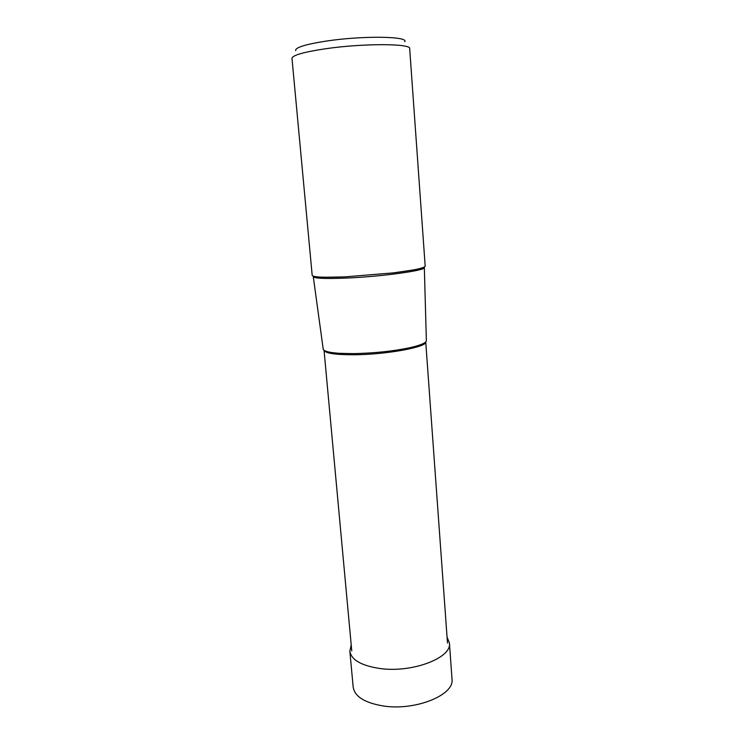 <?xml version="1.0" encoding="UTF-8"?>
<svg xmlns="http://www.w3.org/2000/svg" width="744" height="744" viewBox="0 0 744 744"><rect width="100%" height="100%" fill="white"/><g stroke="black" fill="none" stroke-linecap="round" stroke-linejoin="round"><path stroke-width="1.12" d="M451.971 679.105C454.863 694.859 415.561 711.013 383.439 706C364.82 702.885 354.749 696.626 353.233 687.224M351.214 644.983L349.847 651.167C351.326 659.956 361.445 665.75 380.193 668.54C412.539 673.069 452.203 657.687 449.423 642.983L447.06 637.096M425.187 266.129C424.592 268.035 413.878 270.295 393.055 272.918L344.993 276.87C324.031 277.689 313.103 277.205 312.201 275.419L291.983 58.339C292.448 55.261 303.515 52.089 325.184 48.816C362.802 43.236 411.478 43.431 409.684 48.658L425.187 266.129M295.684 50.676C294.95 47.579 305.207 44.37 326.439 41.059C362.505 35.573 408.698 36.261 404.773 41.711M426.368 340.51L426.368 340.668C426.154 342.798 421.058 345.058 411.097 347.429C394.115 351.112 374.92 353.186 353.502 353.632L339.385 353.326C329.164 352.61 323.779 351.214 323.212 349.15L323.194 348.992M323.212 349.15L313.28 276.675C314.433 278.414 325.184 278.888 345.532 278.107C380.947 276.694 425.996 270.491 424.331 267.552C423.476 268.333 413.05 270.128 393.055 272.918M351.763 650.926L324.04 350.266C325.258 353.288 335.219 354.786 353.93 354.767C386.368 354.628 427.372 347.029 425.726 341.914L424.387 343.114C424.657 343.04 421.578 344.965 411.097 347.429M449.423 642.983L452.017 679.105M349.847 651.167L353.186 687.233M313.28 276.675C314.247 277.317 324.821 277.382 344.993 276.87L345.011 276.87M426.368 340.668L424.331 267.552M447.488 643.049L425.735 341.905M324.058 350.275L325.565 351.242C325.295 351.205 328.643 352.61 339.385 353.326"/></g></svg>
